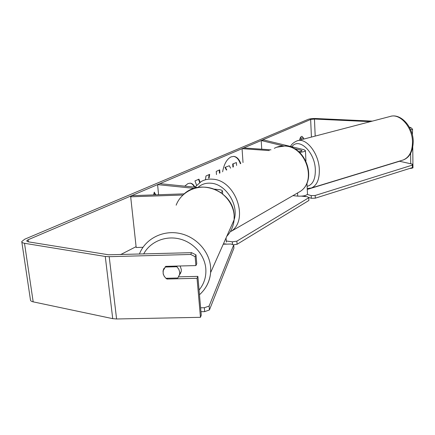 <?xml version="1.0" encoding="UTF-8"?>
<svg xmlns="http://www.w3.org/2000/svg" width="435" height="435" viewBox="0 0 435 435"><rect width="100%" height="100%" fill="white"/><g stroke="black" fill="none" stroke-linecap="round" stroke-linejoin="round"><path stroke-width="0.65" d="M283.479 145.942L261.207 140.521L263.789 139.988L304.027 149.694L305.446 150.684C304.946 151.494 302.961 152.06 299.487 152.386M293.826 148.46L301.357 150.287L302.059 150.782C301.749 151.233 300.612 151.527 298.655 151.657M269.341 150.581L242.061 148.672L243.013 162.538M307.469 193.863L307.485 194.168C306.175 195.696 302.923 196.348 297.725 196.131L292.918 195.647M270.983 149.836L243.763 147.949L242.061 148.672M261.207 140.521L261.745 149.194M184.19 193.858L131.653 195.668L130.679 196.805L182.901 195.016M130.679 196.805L136.182 247.488L142.979 247.297M220.904 192.558L222.486 191.308C222.6 190.454 221.377 189.883 218.827 189.589L214.466 189.149M197.903 187.48L159.906 183.646L157.584 184.63L158.585 194.744M194.238 188.366L157.584 184.63M180.161 265.986L181.308 269.488L181.205 271.527L179.47 275.056M164.952 267.046L176.855 266.737L178.85 269.292L179.731 272.321L179.633 274.376L177.823 278.003L165.914 278.291L164.142 276.16L163.158 273.626L163.223 270.195L164.022 268.254M176.855 266.737L177.246 266.062M180.775 272.984L179.764 274.132M240.376 163.734C238.81 159.324 236.537 156.872 233.557 156.377M240.767 163.555C239.136 159.112 236.787 156.72 233.725 156.382L231.077 156.877C226.891 159.025 224.068 163.995 222.617 171.798M136.095 246.656L120.56 254.622M370.364 121.648L314.456 119.059L310.644 119.478L28.106 239.745L26.638 240.908L28.019 241.784L108.598 254.785L191.579 252.67L195.984 254.867L196.756 263.719L195.919 265.578L195.136 256.672L190.704 254.464L191.579 252.67M205.483 179.579L205.962 176.006L209.67 174.348L209.148 177.915M196.555 185.158L194.962 180.933L198.947 179.149L200.056 182.227M299.633 140.162L299.628 140.026C300.09 137.683 300.879 136.454 302.004 136.34L303.597 138.194L303.641 139.113M153.62 194.913L154.256 192.129L155.763 194.842M216.489 174.582L216.238 171.401L219.697 169.857L219.941 173.016M184.75 186.153L187.942 183.592L190.258 183.162C192.188 183.38 193.716 184.717 194.836 187.17M372.376 121.12L315.718 118.516C312.493 118.44 309.954 118.722 308.105 119.359L24.724 239.206L21.761 241.545C21.679 242.377 22.593 242.953 24.501 243.29L105.265 256.465L109.201 256.688L190.704 254.464M300.677 137.172L301.118 139.776M409.65 127.7L410.705 127.466L409.4 127.237M21.832 242.045L30.428 299.726C30.374 300.715 31.293 301.422 33.18 301.852L112.725 318.654L116.591 318.975L200.47 317.316L201.264 315.185L197.865 276.372L197.039 278.297L200.47 317.316M164.441 276.627L163.239 274.099L163.038 270.945L165.702 266.361L195.919 265.578M197.039 278.297L166.953 279.031L165.952 278.291M195.984 254.867L195.136 256.672M197.865 276.372L178.687 276.845M410.77 168.122L410.77 168.459L410.145 168.318M390.973 163.875L390.663 163.805M410.613 153.43L410.722 163.767M412.761 147.427L412.967 167.883L410.77 168.459M410.705 127.466L412.581 129.26L412.38 134.948M412.581 129.26L410.613 129.706M303.597 138.194L301.036 138.042M167.361 278.259L166.953 279.031M226.417 170.074L224.977 167.426L229.31 165.74L230.588 168.176M229.31 165.74L224.977 167.426M232.904 167.127L232.676 163.979L236.395 162.565L236.602 165.452M232.676 163.979L236.395 162.565M233.356 166.92L233.149 164.017M226.782 169.906L225.45 167.47M154.115 192.749L155.29 194.858M209.143 174.582L208.626 178.154M198.539 179.334L199.676 182.482M219.24 170.063L219.479 173.222M190.062 183.151C191.862 183.478 193.287 184.804 194.347 187.121M301.547 196.158L307.501 196.75L308.752 197.767L236.857 241.164L237.086 244.274L233.367 244.823M232.518 244.552L232.317 241.822L226.282 240.995M226.744 244.127L224.416 243.801M308.752 197.767L308.877 200.481L237.086 244.274M232.317 241.822L236.857 241.164M204.363 307.724L204.667 311.634L209.42 309.954L233.932 248.124L233.715 244.932L209.121 306.061L204.363 307.724L200.617 307.801M200.959 311.71L204.667 311.634M233.715 244.932L230.822 244.013L223.318 244.225M209.42 309.954L209.121 306.061M307.262 189.426L399.558 161.254L412.315 164.125L412.434 167.595L315.337 198.159L311.395 198.3L311.188 195.63L307.349 194.434M311.395 198.3L308.138 197.272M306.028 196.604L303.739 195.88M412.434 167.595L412.337 165.121L315.136 195.489L315.337 198.159M412.337 165.121L412.315 164.125M311.188 195.63L315.136 195.489M297.567 193.031L297.725 196.131M301.357 150.287L301.401 151.217M203.526 290.477C207.669 285.268 210.029 279.303 210.622 272.587L210.627 267.356C209.48 251.185 195.75 236.319 178.916 233.269C162.097 230.115 145.002 239.255 139.396 254.1M143.675 253.986C149.934 241.947 165.066 235.444 179.302 238.869C193.548 242.23 204.809 255.046 205.826 268.863C206.32 276.894 204.069 283.957 199.061 290.042M176.153 205.184C180.759 192.83 194.75 185.125 208.447 187.594C222.16 189.975 233.296 202.155 234.139 215.532L234.101 219.844C233.486 226.189 231.039 231.686 226.76 236.33M310.644 119.478L311.427 137.074M28.106 239.745L28.411 241.844M109.201 256.688L116.591 318.975M314.456 119.059L315.196 136.09M24.501 243.29L33.18 301.852M105.265 256.465L112.725 318.654M296.942 193.325L300.27 191.405C317.218 180.661 305.555 146.247 284.702 146.051C280.934 145.828 277.476 146.584 274.316 148.324M194.869 187.175L201.264 181.498C204.662 179.601 208.43 178.834 212.568 179.193C235.482 179.981 249.385 219.735 231.072 231.382L300.27 191.405C317.577 180.264 306.077 146.258 285.034 145.986L276.644 147.237M199.475 294.74C206.016 288.829 209.73 281.445 210.622 272.587L234.101 219.844C239.125 204.983 225.841 184 211.008 183.222C205.875 182.803 201.492 184.222 197.865 187.474M412.489 141.603C412.277 126.792 399.678 112.975 390.13 116.471C400.738 112.937 413.038 126.694 413.245 141.163C413.022 151.25 409.688 157.519 403.24 159.966C409.4 157.312 412.483 151.19 412.489 141.603M390.13 116.471L297.241 140.788C306.006 137.4 318.447 152.761 319.29 168.688C319.698 178.986 317.071 185.413 311.411 187.98L403.24 159.966M307.115 186.349C312.912 184.734 315.641 178.905 315.304 168.851C314.44 151.369 298.731 137.112 291.847 146.758M305.93 160.972L305.446 150.684M306.958 182.939L307.485 194.168M222.682 193.874L222.486 191.308M226.369 242.116L226.048 237.929M234.101 219.844L234.15 215.494C233.693 191.77 200.861 177.861 183.853 194.151M181.205 271.527L179.633 274.376M297.241 140.788C293.739 142.327 291.504 144.208 290.536 146.443M307.219 188.545L311.411 187.98"/></g></svg>
